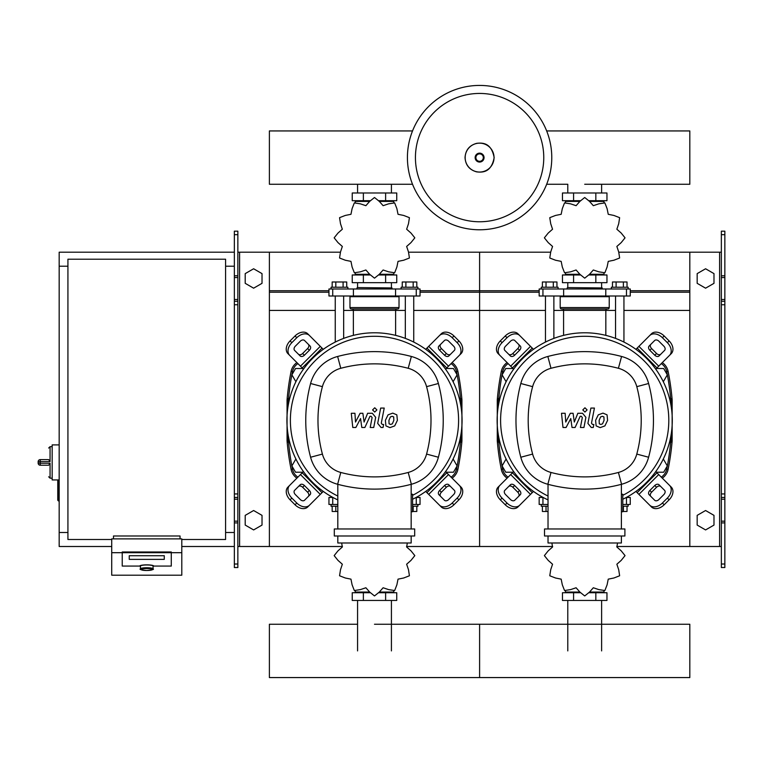 <?xml version="1.0" encoding="UTF-8"?>
<svg xmlns="http://www.w3.org/2000/svg" width="763" height="763" viewBox="0 0 763 763"><rect width="100%" height="100%" fill="white"/><g stroke="black" fill="none" stroke-linecap="round" stroke-linejoin="round"><path stroke-width="1.14" d="M724.85 567.519L724.85 304.752L721.35 304.752L721.35 567.519L724.85 567.519M724.85 234.68L721.35 234.68L721.35 231.179L724.85 231.179L724.85 304.752M721.35 546.499L689.819 546.499L689.819 252.2L721.35 252.2M721.35 234.68L721.35 304.752M724.85 301.251L721.35 301.251M724.85 497.447L721.35 497.447M697.172 525.078L697.172 515.368L705.584 510.514L713.987 515.368L713.987 525.078L705.584 529.932L697.172 525.078M697.172 273.621L697.172 283.331L705.584 288.185L713.987 283.331L713.987 273.621L705.584 268.767L697.172 273.621M234.346 567.519L234.346 234.68L237.856 234.68L237.856 567.519L234.346 567.519M237.856 234.68L237.856 231.179L234.346 231.179L234.346 234.68M237.856 546.499L269.387 546.499L269.387 252.2L340.222 252.2M239.601 546.499L239.601 252.2L237.856 252.2M239.601 252.2L269.387 252.2M234.346 301.251L237.856 301.251M234.346 497.447L237.856 497.447M262.024 525.078L262.024 515.368L253.621 510.514L245.209 515.368L245.209 525.078L253.621 529.932L262.024 525.078M262.024 273.621L262.024 283.331L253.621 288.185L245.209 283.331L245.209 273.621L253.621 268.767L262.024 273.621M663.018 381.128L663.676 381.128L667.32 374.824L663.676 368.519L656.39 368.519L655.903 369.359M452.802 381.128L453.46 381.128L457.104 374.824L453.46 368.519L446.183 368.519L445.697 369.359M513.509 369.359L513.022 368.519L505.735 368.519L502.102 374.824L505.735 381.128L506.403 381.128M303.293 369.359L302.806 368.519L295.529 368.519L291.886 374.824L295.529 381.128L296.187 381.128M655.903 471.381L656.39 472.221L663.676 472.221L667.32 465.916L663.676 459.612L663.018 459.612M445.697 471.381L446.183 472.221L453.46 472.221L457.104 465.916L453.46 459.612L452.802 459.612M506.403 459.612L505.735 459.612L502.102 465.916L505.735 472.221L513.022 472.221L513.509 471.381M296.187 459.612L295.529 459.612L291.886 465.916L295.529 472.221L302.806 472.221L303.293 471.381M111.722 539.498L67.926 539.498L67.926 259.21L225.59 259.21L225.59 539.498L181.794 539.498M225.59 266.211L234.346 266.211M225.59 532.488L234.346 532.488M59.171 479.937L57.769 480.633L57.769 500.251L58.474 500.957L58.474 479.937L52.161 479.937L52.161 444.896L59.171 444.896M67.926 532.488L59.171 532.488L59.171 266.211L67.926 266.211M140.459 568.836L140.459 566.07A6.304 1.097 0 0 1 146.763 564.973A6.304 1.097 0 0 1 153.067 566.07L153.067 568.836A6.304 1.097 180 0 0 146.763 567.739A6.304 1.097 180 0 0 140.459 568.836C139.114 569.417 141.222 569.971 146.763 570.505A5.608 0.973 0 0 1 141.155 569.522A5.608 0.973 0 0 1 146.763 568.549A5.608 0.973 0 0 1 152.371 569.522A5.608 0.973 0 0 1 146.763 570.495C152.304 569.971 154.403 569.417 153.067 568.836M164.274 555.731L129.243 555.731L129.243 559.374L164.274 559.374L164.274 555.731L164.274 559.374L129.243 559.374L129.243 555.731L164.274 555.731M139.753 566.07A7.01 1.221 0 0 1 146.763 564.858A7.01 1.221 0 0 1 153.764 566.07L171.284 566.07L171.284 552.689L122.233 552.689L122.233 566.07L139.753 566.07L122.233 566.07L122.233 551.992L171.284 551.992L171.284 566.07L153.764 566.07A7.01 1.221 180 0 0 146.763 564.858A7.01 1.221 180 0 0 139.753 566.07M181.794 552.689L171.284 552.689L171.284 551.992L122.233 551.992L122.233 552.689L111.722 552.689L111.722 575.197L181.794 575.197L181.794 538.888L111.722 538.888L111.722 552.689M180.049 538.888L180.049 535.988L113.477 535.988L113.477 538.888M40.248 459.612A2.098 2.098 0 0 0 38.15 461.71L40.248 461.605L40.248 459.612L48.66 459.612L50.062 461.605L50.062 446.651L48.66 448.053M38.15 461.71L38.15 463.112A2.098 2.098 0 0 0 40.248 465.22L48.66 465.22L50.062 463.227L40.248 463.227L40.248 461.605L50.062 461.605M48.66 465.22L40.248 465.22L40.248 463.227L38.15 463.112M551.773 157.607A72.17 72.17 0 0 1 479.603 229.777A72.17 72.17 0 0 1 407.423 157.607A72.17 72.17 0 0 1 479.603 85.427A72.17 72.17 0 0 1 551.773 157.607A72.17 72.17 0 0 0 479.603 85.427A72.17 72.17 0 0 0 407.423 157.607M479.603 93.439A64.159 64.159 0 0 1 543.761 157.607A64.159 64.159 0 0 1 479.603 221.766A64.159 64.159 0 0 1 415.434 157.607A64.159 64.159 0 0 1 479.603 93.439M59.171 532.488L59.171 546.499L111.722 546.499M181.794 546.499L234.346 546.499M59.171 266.211L59.171 252.2L234.346 252.2M584.706 184.264L689.819 184.264L689.819 130.94L546.67 130.94M412.535 130.94L269.387 130.94L269.387 184.264L412.535 184.264M545.469 342.062L545.469 295.996M553.871 338.391L553.871 295.996M541.263 288.986L541.263 287.241L558.077 287.241L558.077 288.986M542.388 287.241L542.388 281.986L556.952 281.986L556.952 287.241M553.309 281.986L553.309 287.241M546.031 281.986L546.031 287.241M623.943 342.062L623.943 295.996M615.541 338.391L615.541 295.996M628.149 288.986L628.149 287.241L611.335 287.241L611.335 288.986M627.024 287.241L627.024 281.986L616.103 281.986L616.103 287.241M616.103 281.986L612.46 281.986L612.46 287.241M623.381 281.986L623.381 287.241M616.857 246.449L621.177 242.634L625.002 237.903A40.286 40.286 0 0 0 625.002 237.77L621.177 233.03L616.857 229.224L618.698 223.759L619.632 217.751A40.286 40.286 0 0 0 619.566 217.636L613.891 215.443L608.245 214.298L607.1 208.652L604.906 202.977A40.286 40.286 0 0 0 604.792 202.91L598.783 203.845L593.318 205.686L589.513 201.365L584.773 197.541A40.286 40.286 0 0 0 584.639 197.541L579.909 201.365L576.094 205.686L570.629 203.845L564.62 202.91A40.286 40.286 0 0 0 564.506 202.977L562.312 208.652L561.167 214.298L555.521 215.443L549.846 217.636A40.286 40.286 0 0 0 549.78 217.751L550.724 223.759L552.555 229.224L548.235 233.03L544.42 237.77A40.286 40.286 0 0 0 544.42 237.903L548.235 242.634L552.555 246.449L550.724 251.914L549.78 257.923A40.286 40.286 0 0 0 549.846 258.037L555.521 260.231L561.167 261.375L562.312 267.021L564.506 272.696A40.286 40.286 0 0 0 564.62 272.763L570.629 271.819L576.094 269.988L579.909 274.308L584.639 278.123A40.286 40.286 0 0 0 584.773 278.123L589.513 274.308L593.318 269.988L598.783 271.819L604.792 272.763A40.286 40.286 0 0 0 604.906 272.696L607.1 267.021L608.245 261.375L613.891 260.231L619.566 258.037A40.286 40.286 0 0 0 619.632 257.923L618.698 251.914L616.857 246.449M601.625 201.403L601.625 200.698L601.625 201.403M567.786 201.403L567.786 200.698L567.786 201.403M595.836 192.991L595.836 200.698L606.957 200.698L606.957 192.991L562.455 192.991L562.455 200.698L580.109 200.698M595.836 200.698L589.313 200.698M573.585 192.991L573.585 200.698M567.538 287.584L602.226 287.937L567.538 287.584M601.625 274.27L601.625 274.976L601.625 274.27M567.786 274.27L567.786 274.976L567.786 274.27M595.836 282.682L595.836 274.976L606.957 274.976L606.957 282.682L562.455 282.682L562.455 274.976L580.109 274.976M595.836 274.976L589.303 274.976M573.585 282.682L573.585 274.976M605.784 295.996L630.257 295.996L630.257 288.986L539.164 288.986L539.164 295.996L605.784 295.996L605.784 288.986M589.513 274.27L603.981 274.27L603.981 273.135M579.899 274.27L565.44 274.27L565.44 273.135M565.44 202.538L565.44 201.403L579.899 201.403M589.513 201.403L603.981 201.403L603.981 202.538M560.881 295.996L560.185 296.693L609.236 296.693L609.236 307.556A1.402 1.402 0 0 1 607.834 308.958L607.234 308.958A1.402 1.402 0 0 0 605.832 310.36L563.58 310.36A1.402 1.402 0 0 0 562.178 308.958L607.834 308.958M609.236 307.556L560.185 307.556A1.402 1.402 0 0 0 561.587 308.958L584.706 308.958M335.253 342.062L335.253 295.996M343.665 338.391L343.665 295.996M331.047 288.986L331.047 287.241L347.861 287.241L347.861 288.986M332.172 287.241L332.172 281.986L346.736 281.986L346.736 287.241M343.102 281.986L343.102 287.241M335.815 281.986L335.815 287.241M413.737 342.062L413.737 295.996M405.325 338.391L405.325 295.996M417.933 288.986L417.933 287.241L401.119 287.241L401.119 288.986M416.808 287.241L416.808 281.986L405.887 281.986L405.887 287.241M405.887 281.986L402.244 281.986L402.244 287.241M413.174 281.986L413.174 287.241M406.641 246.449L410.961 242.634L414.786 237.903A40.286 40.286 0 0 0 414.786 237.77L410.961 233.03L406.641 229.224L408.482 223.759L409.416 217.751A40.286 40.286 0 0 0 409.349 217.636L403.675 215.443L398.028 214.298L396.884 208.652L394.69 202.977A40.286 40.286 0 0 0 394.585 202.91L388.567 203.845L383.112 205.686L379.297 201.365L374.557 197.541A40.286 40.286 0 0 0 374.433 197.541L369.693 201.365L365.878 205.686L360.413 203.845L354.404 202.91A40.286 40.286 0 0 0 354.29 202.977L352.096 208.652L350.961 214.298L345.305 215.443L339.63 217.636A40.286 40.286 0 0 0 339.564 217.751L340.508 223.759L342.339 229.224L338.019 233.03L334.204 237.77A40.286 40.286 0 0 0 334.204 237.903L338.019 242.634L342.339 246.449L340.508 251.914L339.564 257.923A40.286 40.286 0 0 0 339.63 258.037L345.305 260.231L350.961 261.375L352.096 267.021L354.29 272.696A40.286 40.286 0 0 0 354.404 272.763L360.413 271.819L365.878 269.988L369.693 274.308L374.433 278.123A40.286 40.286 0 0 0 374.557 278.123L379.297 274.308L383.112 269.988L388.567 271.819L394.585 272.763A40.286 40.286 0 0 0 394.69 272.696L396.884 267.021L398.028 261.375L403.675 260.231L409.349 258.037A40.286 40.286 0 0 0 409.416 257.923L408.482 251.914L406.641 246.449M391.419 201.403L391.419 200.698L391.419 201.403M357.57 201.403L357.57 200.698L357.57 201.403M385.62 192.991L385.62 200.698L396.741 200.698L396.741 192.991L352.239 192.991L352.239 200.698L369.893 200.698M385.62 200.698L379.097 200.698M363.369 192.991L363.369 200.698M357.322 287.584L392.01 287.937L357.322 287.584M391.419 274.27L391.419 274.976L391.419 274.27M357.57 274.27L357.57 274.976L357.57 274.27M385.62 282.682L385.62 274.976L396.741 274.976L396.741 282.682L352.239 282.682L352.239 274.976L369.893 274.976M385.62 274.976L379.097 274.976M363.369 282.682L363.369 274.976M395.568 295.996L420.041 295.996L420.041 288.986L328.948 288.986L328.948 295.996L395.568 295.996L395.568 288.986M379.306 274.27L393.765 274.27L393.765 273.135M369.683 274.27L355.224 274.27L355.224 273.135M355.224 202.538L355.224 201.403L369.683 201.403M379.306 201.403L393.765 201.403L393.765 202.538M350.665 295.996L349.969 296.693L399.02 296.693L399.02 307.556A1.402 1.402 0 0 1 397.618 308.958L397.018 308.958A1.402 1.402 0 0 0 395.615 310.36L353.364 310.36A1.402 1.402 0 0 0 351.962 308.958L397.618 308.958M399.02 307.556L349.969 307.556A1.402 1.402 0 0 0 351.371 308.958L374.49 308.958M541.263 504.457L541.263 506.212L548.025 506.212M546.031 506.212L546.031 511.468L542.388 511.468L542.388 506.212M546.031 511.468L548.025 511.468M628.149 504.457L628.149 506.212L622.789 506.212M623.381 506.212L623.381 511.468L627.024 511.468L627.024 506.212M623.381 511.468L622.789 511.468M551.878 542.998L552.555 546.995L548.235 550.81L544.42 555.55A40.286 40.286 0 0 0 544.42 555.674L548.235 560.414L552.555 564.229L550.724 569.684L549.78 575.703A40.286 40.286 0 0 0 549.846 575.807L555.521 578.001L561.167 579.146L562.312 584.792L564.506 590.467A40.286 40.286 0 0 0 564.62 590.533L570.629 589.599L576.094 587.758L579.909 592.078L584.639 595.903A40.286 40.286 0 0 0 584.773 595.903L589.513 592.078L593.318 587.758L598.783 589.599L604.792 590.533A40.286 40.286 0 0 0 604.906 590.467L607.1 584.792L608.245 579.146L613.891 578.001L619.566 575.807A40.286 40.286 0 0 0 619.632 575.703L618.698 569.684L616.857 564.229L621.177 560.414L625.002 555.674A40.286 40.286 0 0 0 625.002 555.55L621.177 550.81L616.857 546.995L617.534 542.998M567.786 592.05L567.786 592.746L567.786 592.05M601.625 592.05L601.625 592.746L601.625 592.05M573.585 600.452L573.585 592.746L562.455 592.746L562.455 600.452L606.957 600.452L606.957 592.746L589.303 592.746M573.585 592.746L580.109 592.746M595.836 600.452L595.836 592.746M543.103 497.447L539.164 497.447L539.164 504.457L548.025 504.457M622.789 504.457L630.257 504.457L630.257 497.447L626.309 497.447M603.981 590.905L603.981 592.05L589.513 592.05M579.899 592.05L565.44 592.05L565.44 590.905M331.047 504.457L331.047 506.212L337.809 506.212M335.815 506.212L335.815 511.468L332.172 511.468L332.172 506.212M335.815 511.468L337.809 511.468M417.933 504.457L417.933 506.212L412.573 506.212M413.174 506.212L413.174 511.468L416.808 511.468L416.808 506.212M413.174 511.468L412.573 511.468M341.662 542.998L342.339 546.995L338.019 550.81L334.204 555.55A40.286 40.286 0 0 0 334.204 555.674L338.019 560.414L342.339 564.229L340.508 569.684L339.564 575.703A40.286 40.286 0 0 0 339.63 575.807L345.305 578.001L350.961 579.146L352.096 584.792L354.29 590.467A40.286 40.286 0 0 0 354.404 590.533L360.413 589.599L365.878 587.758L369.693 592.078L374.433 595.903A40.286 40.286 0 0 0 374.557 595.903L379.297 592.078L383.112 587.758L388.567 589.599L394.585 590.533A40.286 40.286 0 0 0 394.69 590.467L396.884 584.792L398.028 579.146L403.675 578.001L409.349 575.807A40.286 40.286 0 0 0 409.416 575.703L408.482 569.684L406.641 564.229L410.961 560.414L414.786 555.674A40.286 40.286 0 0 0 414.786 555.55L410.961 550.81L406.641 546.995L407.318 542.998M357.57 592.05L357.57 592.746L357.57 592.05M391.419 592.05L391.419 592.746L391.419 592.05M363.369 600.452L363.369 592.746L352.239 592.746L352.239 600.452L396.741 600.452L396.741 592.746L379.097 592.746M363.369 592.746L369.893 592.746M385.62 600.452L385.62 592.746M332.887 497.447L328.948 497.447L328.948 504.457L337.809 504.457M412.573 504.457L420.041 504.457L420.041 497.447L416.093 497.447M393.765 590.905L393.765 592.05L379.306 592.05M369.683 592.05L355.224 592.05L355.224 590.905M374.49 624.248L689.819 624.248L689.819 677.573L479.603 677.573L479.603 624.248L479.603 677.573L269.387 677.573L269.387 624.248L357.57 624.248M603.915 416.922L602.369 416.302L600.615 416.922L599.136 420.356L599.279 423.818L600.786 424.447L602.57 423.818L604.058 420.356L603.915 416.922M598.268 414.853L595.598 420.356L596.122 425.888L600.166 427.633L604.916 425.888L607.596 420.356L607.062 414.853L602.989 413.117L598.268 414.853M590.886 408.071L587.911 423.408L591.258 427.471L593.271 427.471L593.852 424.466L592.498 424.466L591.487 423.188L594.425 408.071L590.886 408.071M584.944 412.068L587.09 409.922L584.944 407.776L582.798 409.922L584.944 412.068M566.089 427.471L570.781 418.563L572.021 427.471L575.111 427.471L580.204 416.274L581.311 416.274L582.322 417.542L580.414 427.48L583.953 427.48L585.898 417.313L582.531 413.269L577.839 413.279L574.301 422.044L573.089 413.279L570.323 413.279L565.736 422.044L565.145 413.279L561.501 413.279L562.989 427.471L566.089 427.471M393.698 416.922L392.153 416.302L390.398 416.922L388.92 420.356L389.063 423.818L390.58 424.447L392.354 423.818L393.842 420.356L393.698 416.922M388.052 414.853L385.382 420.356L385.916 425.888L389.96 427.633L394.709 425.888L397.389 420.356L396.846 414.853L392.773 413.117L388.052 414.853M380.67 408.071L377.695 423.408L381.042 427.471L383.064 427.471L383.646 424.466L382.282 424.466L381.281 423.188L384.218 408.071L380.67 408.071M374.738 412.068L376.884 409.922L374.738 407.776L372.582 409.922L374.738 412.068M355.873 427.471L360.565 418.563L361.805 427.471L364.895 427.471L369.998 416.274L371.095 416.274L372.106 417.542L370.198 427.48L373.736 427.48L375.682 417.313L372.315 413.269L367.623 413.279L364.085 422.044L362.873 413.279L360.107 413.279L355.52 422.044L354.938 413.279L351.285 413.279L352.773 427.471L355.873 427.471M584.706 332.782A87.592 87.592 0 0 1 622.789 499.25A87.592 87.592 0 0 0 584.706 332.782A87.592 87.592 0 0 0 548.025 499.908A87.592 87.592 0 0 1 584.706 332.782M660.777 486.536A3.5 2.48 -45 0 0 656.552 487.261L651.592 492.221A3.5 2.48 -45 0 0 650.868 496.446M649.847 490.466L654.797 485.506A3.5 2.48 135 0 1 659.032 484.782L664.583 490.342A3.5 2.48 135 0 1 663.858 494.567L658.908 499.527A3.5 2.48 135 0 1 654.673 500.251L649.122 494.691A3.5 2.48 135 0 1 649.847 490.466L651.592 492.221M650.868 344.294A3.5 2.48 -135 0 0 651.592 348.529L656.552 353.479A3.5 2.48 -135 0 0 660.777 354.204M654.797 355.234L649.847 350.284A3.5 2.48 45 0 1 649.122 346.049L654.673 340.498A3.5 2.48 45 0 1 658.908 341.223L663.858 346.173A3.5 2.48 45 0 1 664.583 350.408L659.032 355.959A3.5 2.48 45 0 1 654.797 355.234L656.552 353.479M508.635 354.204A3.5 2.48 135 0 0 512.86 353.479L517.819 348.529A3.5 2.48 135 0 0 518.544 344.294M519.565 350.284L514.615 355.234A3.5 2.48 -45 0 1 510.39 355.959L504.829 350.408A3.5 2.48 -45 0 1 505.554 346.173L510.514 341.223A3.5 2.48 -45 0 1 514.739 340.498L520.299 346.049A3.5 2.48 -45 0 1 519.565 350.284L517.819 348.529M669.542 485.382A10.51 7.43 135 0 1 667.367 498.077L669.113 499.822A10.51 7.43 -45 0 0 671.287 487.137L655.751 471.601M635.932 491.42L651.468 506.956A10.51 7.43 -45 0 0 664.163 504.782L662.408 503.027A10.51 7.43 135 0 1 649.723 505.201M669.113 499.822L664.163 504.782M667.367 498.077L662.408 503.027M649.723 335.539A10.51 7.43 45 0 1 662.408 337.713L664.163 335.968A10.51 7.43 -135 0 0 651.468 333.784L635.932 349.33M655.751 369.149L671.287 353.603A10.51 7.43 -135 0 0 669.113 340.918L667.367 342.673A10.51 7.43 45 0 1 669.542 355.358M664.163 335.968L669.113 340.918M662.408 337.713L667.367 342.673M499.87 355.358A10.51 7.43 -45 0 1 502.054 342.673L500.299 340.918A10.51 7.43 135 0 0 498.125 353.603L513.661 369.149M533.48 349.33L517.943 333.784A10.51 7.43 135 0 0 505.259 335.968L507.004 337.713A10.51 7.43 -45 0 1 519.698 335.539M500.299 340.918L505.259 335.968M502.054 342.673L507.004 337.713M518.544 496.446A3.5 2.48 45 0 0 517.819 492.221L512.86 487.261A3.5 2.48 45 0 0 508.635 486.536M514.615 485.506L519.565 490.466A3.5 2.48 -135 0 1 520.299 494.691L514.739 500.251A3.5 2.48 -135 0 1 510.514 499.527L505.554 494.567A3.5 2.48 -135 0 1 504.829 490.342L510.39 484.782A3.5 2.48 -135 0 1 514.615 485.506L512.86 487.261M513.661 471.601L498.125 487.137A10.51 7.43 45 0 0 500.299 499.822L502.054 498.077A10.51 7.43 -135 0 1 499.87 485.382M519.698 505.201A10.51 7.43 -135 0 1 507.004 503.027L505.259 504.782A10.51 7.43 45 0 0 517.943 506.956L533.48 491.42M505.259 504.782L500.299 499.822M507.004 503.027L502.054 498.077M548.025 496.036A84.083 84.083 0 0 1 584.706 336.283A84.083 84.083 0 0 1 622.789 495.34M621.387 494.243L622.789 494.243L622.789 511.763L621.387 511.763M624.897 535.988L624.897 528.978L544.524 528.978L544.524 535.988L624.897 535.988M621.387 528.978L621.387 484.314M548.025 535.988L548.025 542.998L621.387 542.998L621.387 535.988M548.025 484.314L548.025 528.978M621.578 484.267A38.188 38.188 0 0 0 648.607 457.237A142.738 142.738 0 0 0 648.607 383.503A38.188 38.188 0 0 0 621.578 356.474A142.738 142.738 0 0 0 547.844 356.474A38.188 38.188 0 0 0 520.814 383.503A142.738 142.738 0 0 0 520.814 457.237A38.188 38.188 0 0 0 547.844 484.267A142.738 142.738 0 0 0 621.578 484.267L618.411 472.459A130.511 130.511 0 0 1 551 472.459A25.961 25.961 0 0 1 532.622 454.08A130.511 130.511 0 0 1 532.622 386.66A25.961 25.961 0 0 1 551 368.291A130.511 130.511 0 0 1 618.411 368.291A25.961 25.961 0 0 1 636.79 386.66A130.511 130.511 0 0 1 636.79 454.08A25.961 25.961 0 0 1 618.411 472.459M374.49 332.782A87.592 87.592 0 0 1 412.573 499.25A87.592 87.592 0 0 0 374.49 332.782A87.592 87.592 0 0 0 337.809 499.908A87.592 87.592 0 0 1 374.49 332.782M450.571 486.536A3.5 2.48 -45 0 0 446.336 487.261L441.386 492.221A3.5 2.48 -45 0 0 440.661 496.446M439.631 490.466L444.581 485.506A3.5 2.48 135 0 1 448.816 484.782L454.366 490.342A3.5 2.48 135 0 1 453.642 494.567L448.692 499.527A3.5 2.48 135 0 1 444.457 500.251L438.906 494.691A3.5 2.48 135 0 1 439.631 490.466L441.386 492.221M440.661 344.294A3.5 2.48 -135 0 0 441.386 348.529L446.336 353.479A3.5 2.48 -135 0 0 450.571 354.204M444.581 355.234L439.631 350.284A3.5 2.48 45 0 1 438.906 346.049L444.457 340.498A3.5 2.48 45 0 1 448.692 341.223L453.642 346.173A3.5 2.48 45 0 1 454.366 350.408L448.816 355.959A3.5 2.48 45 0 1 444.581 355.234L446.336 353.479M298.419 354.204A3.5 2.48 135 0 0 302.644 353.479L307.603 348.529A3.5 2.48 135 0 0 308.328 344.294M309.358 350.284L304.399 355.234A3.5 2.48 -45 0 1 300.174 355.959L294.613 350.408A3.5 2.48 -45 0 1 295.338 346.173L300.298 341.223A3.5 2.48 -45 0 1 304.523 340.498L310.083 346.049A3.5 2.48 -45 0 1 309.358 350.284L307.603 348.529M459.326 485.382A10.51 7.43 135 0 1 457.151 498.077L458.897 499.822A10.51 7.43 -45 0 0 461.081 487.137L445.535 471.601M425.716 491.42L441.262 506.956A10.51 7.43 -45 0 0 453.947 504.782L452.192 503.027A10.51 7.43 135 0 1 439.507 505.201M458.897 499.822L453.947 504.782M457.151 498.077L452.192 503.027M439.507 335.539A10.51 7.43 45 0 1 452.192 337.713L453.947 335.968A10.51 7.43 -135 0 0 441.262 333.784L425.716 349.33M445.535 369.149L461.081 353.603A10.51 7.43 -135 0 0 458.897 340.918L457.151 342.673A10.51 7.43 45 0 1 459.326 355.358M453.947 335.968L458.897 340.918M452.192 337.713L457.151 342.673M289.663 355.358A10.51 7.43 -45 0 1 291.838 342.673L290.083 340.918A10.51 7.43 135 0 0 287.909 353.603L303.445 369.149M323.264 349.33L307.727 333.784A10.51 7.43 135 0 0 295.043 335.968L296.788 337.713A10.51 7.43 -45 0 1 309.482 335.539M290.083 340.918L295.043 335.968M291.838 342.673L296.788 337.713M308.328 496.446A3.5 2.48 45 0 0 307.603 492.221L302.644 487.261A3.5 2.48 45 0 0 298.419 486.536M304.399 485.506L309.358 490.466A3.5 2.48 -135 0 1 310.083 494.691L304.523 500.251A3.5 2.48 -135 0 1 300.298 499.527L295.338 494.567A3.5 2.48 -135 0 1 294.613 490.342L300.174 484.782A3.5 2.48 -135 0 1 304.399 485.506L302.644 487.261M303.445 471.601L287.909 487.137A10.51 7.43 45 0 0 290.083 499.822L291.838 498.077A10.51 7.43 -135 0 1 289.663 485.382M309.482 505.201A10.51 7.43 -135 0 1 296.788 503.027L295.043 504.782A10.51 7.43 45 0 0 307.727 506.956L323.264 491.42M295.043 504.782L290.083 499.822M296.788 503.027L291.838 498.077M337.809 496.036A84.083 84.083 0 0 1 374.49 336.283A84.083 84.083 0 0 1 412.573 495.34M411.171 494.243L412.573 494.243L412.573 511.763L411.171 511.763M414.681 535.988L414.681 528.978L334.308 528.978L334.308 535.988L414.681 535.988M411.171 528.978L411.171 484.314M337.809 535.988L337.809 542.998L411.171 542.998L411.171 535.988M337.809 484.314L337.809 528.978M411.362 484.267A38.188 38.188 0 0 0 438.391 457.237A142.738 142.738 0 0 0 438.391 383.503A38.188 38.188 0 0 0 411.362 356.474A142.738 142.738 0 0 0 337.627 356.474A38.188 38.188 0 0 0 310.598 383.503A142.738 142.738 0 0 0 310.598 457.237A38.188 38.188 0 0 0 337.627 484.267A142.738 142.738 0 0 0 411.362 484.267L408.205 472.459A130.511 130.511 0 0 1 340.784 472.459A25.961 25.961 0 0 1 322.406 454.08A130.511 130.511 0 0 1 322.406 386.66A25.961 25.961 0 0 1 340.784 368.291A130.511 130.511 0 0 1 408.205 368.291A25.961 25.961 0 0 1 426.574 386.66A130.511 130.511 0 0 1 426.574 454.08A25.961 25.961 0 0 1 408.205 472.459M662.294 478.143A14.011 14.011 0 0 0 668.111 469.35A247.784 247.784 0 0 0 672.146 440.928L671.907 441.596M671.116 442.159L670.744 442.216A1.402 1.402 0 0 0 672.146 440.928L670.744 442.216A1.402 1.402 0 0 0 672.146 440.928L672.146 399.822A247.784 247.784 0 0 0 668.111 371.39A14.011 14.011 0 0 0 662.294 362.606M507.118 362.606A14.011 14.011 0 0 0 501.31 371.39A247.784 247.784 0 0 0 497.276 399.822L498.668 398.534A1.402 1.402 0 0 0 497.276 399.822L498.392 399.936L498.668 398.534L497.896 398.763M671.116 398.582L671.02 399.936L672.146 399.822L670.744 398.534L669.533 398.534M497.276 399.822L497.276 440.928L498.668 442.216L498.392 440.814L497.276 440.928A247.784 247.784 0 0 0 501.31 469.35A14.011 14.011 0 0 0 507.118 478.143M497.896 441.977L498.792 442.216A246.382 246.382 0 0 0 502.683 469.073L501.31 469.35M501.31 371.39L502.683 371.667A246.382 246.382 0 0 0 498.792 398.534L498.668 398.534M669.533 442.216L670.744 442.216L671.02 440.814L669.876 440.814M672.146 440.928L671.02 440.814L671.64 431.105M497.276 440.928A1.402 1.402 0 0 0 498.668 442.216M672.146 399.822A1.402 1.402 0 0 0 670.744 398.534A1.402 1.402 0 0 1 672.146 399.822M669.876 399.936L671.02 399.936L671.64 409.645M499.536 440.814L498.392 440.814L497.781 431.105M497.781 409.645L498.392 399.936L499.536 399.936M452.077 478.143A14.011 14.011 0 0 0 457.895 469.35A247.784 247.784 0 0 0 461.93 440.928L460.528 442.216A1.402 1.402 0 0 0 461.93 440.928L461.93 399.822A247.784 247.784 0 0 0 457.895 371.39A14.011 14.011 0 0 0 452.077 362.606M460.9 442.159L460.528 442.216A1.402 1.402 0 0 0 461.93 440.928L460.804 440.814L460.528 442.216L459.316 442.216M296.902 362.606A14.011 14.011 0 0 0 291.094 371.39A247.784 247.784 0 0 0 287.06 399.822L288.452 398.534A1.402 1.402 0 0 0 287.06 399.822L288.176 399.936L288.452 398.534L287.68 398.763M460.9 398.582L460.804 399.936L461.93 399.822L460.528 398.534L459.316 398.534M287.06 399.822L287.06 440.928L288.452 442.216L289.673 442.216L288.452 442.216L288.176 440.814L287.06 440.928A247.784 247.784 0 0 0 291.094 469.35A14.011 14.011 0 0 0 296.902 478.143M287.68 441.977L288.452 442.216A1.402 1.402 0 0 1 287.06 440.928M291.094 371.39L292.467 371.667A246.382 246.382 0 0 0 288.576 398.534L288.452 398.534M461.93 399.822A1.402 1.402 0 0 0 460.528 398.534A1.402 1.402 0 0 1 461.93 399.822M459.66 399.936L460.804 399.936L461.424 409.645M461.424 431.105L460.804 440.814L459.66 440.814M289.32 440.814L288.176 440.814L287.565 431.105M287.565 409.645L288.176 399.936L289.32 399.936M408.768 252.2L479.603 252.2L479.603 546.499L552.622 546.499M616.79 546.499L689.819 546.499M420.041 290.741L479.603 290.741L479.603 252.2L550.438 252.2M618.984 252.2L689.819 252.2M420.041 292.219L479.603 292.219L479.603 290.741L539.164 290.741M630.257 290.741L689.819 290.741M413.737 310.427L479.603 310.427L479.603 292.219L539.164 292.219M630.257 292.219L689.819 292.219M406.574 546.499L479.603 546.499L479.603 310.427L545.469 310.427M553.871 310.427L563.58 310.427M605.832 310.427L615.541 310.427M623.943 310.427L689.819 310.427M269.387 546.499L342.406 546.499M269.387 290.741L328.948 290.741M269.387 292.219L328.948 292.219M269.387 310.427L335.253 310.427M343.665 310.427L353.364 310.427M395.615 310.427L405.325 310.427M719.595 546.499L719.595 252.2M724.85 275.786L721.35 275.786M724.85 277.541L721.35 277.541M724.85 299.497L721.35 299.497M724.85 564.019L721.35 564.019M724.85 522.913L721.35 522.913M724.85 521.167L721.35 521.167M724.85 499.202L721.35 499.202M724.85 493.947L721.35 493.947M234.346 275.786L237.856 275.786M234.346 277.541L237.856 277.541M234.346 299.497L237.856 299.497M234.346 304.752L237.856 304.752M234.346 564.019L237.856 564.019M234.346 522.913L237.856 522.913M234.346 521.167L237.856 521.167M234.346 499.202L237.856 499.202M234.346 493.947L237.856 493.947M52.161 478.182L50.062 478.182L50.062 463.227M494.043 157.607A14.449 14.449 0 0 1 479.603 172.047A14.449 14.449 0 0 1 465.153 157.607A14.449 14.449 0 0 1 479.603 143.158A14.449 14.449 0 0 1 494.043 157.607M484.057 157.607A4.464 4.464 0 0 1 479.603 162.061A4.464 4.464 0 0 1 475.139 157.607A4.464 4.464 0 0 1 479.603 153.144A4.464 4.464 0 0 1 484.057 157.607M483.313 157.607A3.71 3.71 0 0 1 479.603 161.317A3.71 3.71 0 0 1 475.893 157.607A3.71 3.71 0 0 1 479.603 153.897A3.71 3.71 0 0 1 483.313 157.607M563.628 295.996L563.628 288.986M542.941 295.996L542.941 288.986M626.471 295.996L626.471 288.986M353.412 295.996L353.412 288.986M332.735 295.996L332.735 288.986M416.255 295.996L416.255 288.986M626.471 497.447L626.471 504.457M542.941 497.447L542.941 504.457M416.255 497.447L416.255 504.457M332.735 497.447L332.735 504.457M654.797 485.506L656.552 487.261M649.847 350.284L651.592 348.529M514.615 355.234L512.86 353.479M656.981 472.822L637.162 492.64M638.908 494.395L658.727 474.576M637.162 348.1L656.981 367.919M658.727 366.173L638.908 346.354M512.44 367.919L532.259 348.1M530.504 346.354L510.685 366.173M519.565 490.466L517.819 492.221M510.685 474.576L530.504 494.395M532.259 492.64L512.44 472.822M648.607 457.237L636.79 454.08M551 472.459L547.844 484.267M648.607 383.503L636.79 386.66M532.622 454.08L520.814 457.237M621.578 356.474L618.411 368.291M532.622 386.66L520.814 383.503M547.844 356.474L551 368.291M444.581 485.506L446.336 487.261M439.631 350.284L441.386 348.529M304.399 355.234L302.644 353.479M446.765 472.822L426.946 492.64M428.692 494.395L448.51 474.576M426.946 348.1L446.765 367.919M448.51 366.173L428.692 346.354M302.224 367.919L322.043 348.1M320.288 346.354L300.469 366.173M309.358 490.466L307.603 492.221M300.469 474.576L320.288 494.395M322.043 492.64L302.224 472.822M438.391 457.237L426.574 454.08M340.784 472.459L337.627 484.267M438.391 383.503L426.574 386.66M322.406 454.08L310.598 457.237M411.362 356.474L408.205 368.291M322.406 386.66L310.598 383.503M337.627 356.474L340.784 368.291M670.629 442.216A246.382 246.382 0 0 1 666.738 469.073L668.111 469.35M502.683 371.667A12.609 12.609 0 0 1 508.129 363.617M661.283 363.617A12.609 12.609 0 0 1 666.738 371.667L668.111 371.39M666.738 371.667A246.382 246.382 0 0 1 670.629 398.534M666.738 469.073A12.609 12.609 0 0 1 661.283 477.133M508.129 477.133A12.609 12.609 0 0 1 502.683 469.073M460.413 442.216A246.382 246.382 0 0 1 456.522 469.073L457.895 469.35M292.467 371.667A12.609 12.609 0 0 1 297.913 363.617M451.067 363.617A12.609 12.609 0 0 1 456.522 371.667L457.895 371.39M456.522 371.667A246.382 246.382 0 0 1 460.413 398.534M456.522 469.073A12.609 12.609 0 0 1 451.067 477.133M297.913 477.133A12.609 12.609 0 0 1 292.467 469.073L291.094 469.35M292.467 469.073A246.382 246.382 0 0 1 288.576 442.216M567.786 287.584L567.786 282.682L567.786 287.584M567.786 192.991L567.786 184.264L546.67 184.264M601.625 184.264L601.625 192.991M601.625 282.682L601.625 287.584L601.625 282.682M357.57 287.584L357.57 282.682L357.57 287.584M357.57 192.991L357.57 184.264M391.419 184.264L391.419 192.991M391.419 282.682L391.419 287.584L391.419 282.682M601.625 600.452L601.625 650.906M567.786 650.906L567.786 600.452M391.419 600.452L391.419 650.906M357.57 650.906L357.57 600.452M59.171 500.957L57.769 500.251M58.474 479.937L57.769 480.633M50.062 478.182L48.66 476.78M52.161 446.651L50.062 446.651M465.029 157.607C465.535 165.094 469.407 169.853 476.646 171.875C482.426 172.524 491.296 172.724 494.166 157.607C491.296 142.481 482.426 142.691 476.646 143.339C469.407 145.352 465.535 150.111 465.029 157.607M567.186 288.986L567.186 287.937M602.226 288.986L602.226 287.937M560.185 307.556L560.185 296.693M563.58 335.367L563.58 310.36M605.832 335.367L605.832 310.36M608.531 295.996L609.236 296.693M356.979 288.986L356.979 287.937M392.01 288.986L392.01 287.937M349.969 307.556L349.969 296.693M353.364 335.367L353.364 310.36M395.615 335.367L395.615 310.36M398.315 295.996L399.02 296.693"/></g></svg>
